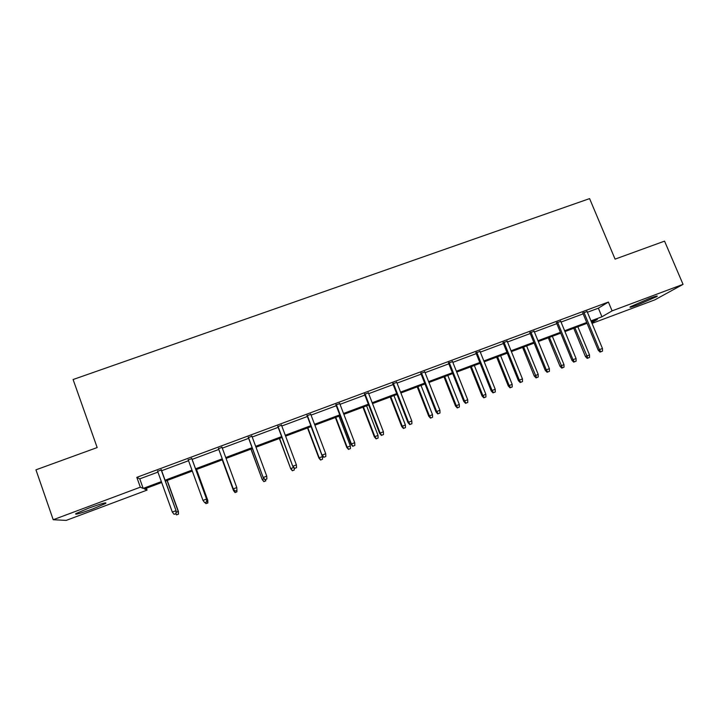 <?xml version="1.0" encoding="UTF-8"?>
<svg xmlns="http://www.w3.org/2000/svg" width="719" height="719" viewBox="0 0 719 719"><rect width="100%" height="100%" fill="white"/><g stroke="black" fill="none" stroke-linecap="round" stroke-linejoin="round"><path stroke-width="1.08" d="M88.545 508.198C101.514 503.525 107.239 501.934 105.702 503.426L93.039 508.836C80.151 513.492 74.408 515.092 75.81 513.636L88.545 508.198M649.293 298.484C655.809 296.093 658.352 295.437 656.923 296.507L638.032 304.784C631.498 307.193 628.936 307.849 630.347 306.77L649.293 298.484M146.406 488.237L147.071 490.097L66.202 520.394L53.215 519.738L35.95 469.831L97.164 447.56L73.104 379.524L589.589 198.606L615.078 259.128L664.554 241.126L683.05 284.365L654.802 299.868L592.034 323.388M587.405 312.262L598.361 308.181L608.4 302.052L136.817 477.344L139.765 478.863L157.937 472.104M161.658 470.72L188.549 460.708M192.117 459.378L218.792 449.456M222.297 448.153L248.63 438.347M252.207 437.017L278.154 427.356M281.794 426.008L307.364 416.49M311.066 415.115L336.258 405.732M340.024 404.33L364.848 395.091M368.676 393.67L393.14 384.566M397.032 383.119L421.136 374.15M425.082 372.676L448.836 363.832M452.844 362.349L476.257 353.631M480.319 352.121L503.39 343.529M507.506 342.001L530.245 333.535M534.415 331.989L556.821 323.649M561.045 322.076L583.136 313.852M587.108 311.543L582.839 313.133M560.748 321.348L556.524 322.921M534.118 331.261L529.948 332.816M507.21 341.273L503.093 342.801M480.022 351.384L475.96 352.894M452.548 361.603L448.539 363.095M424.785 371.93L420.84 373.404M396.735 382.364L392.844 383.811M368.389 392.916L364.56 394.336M339.736 403.575L335.971 404.977M310.779 414.351L307.076 415.726M281.506 425.235L277.867 426.592M251.92 436.244L248.343 437.574M222.009 447.371L218.504 448.674M191.838 458.596L188.261 459.926M161.38 469.929L157.659 471.313M53.215 519.738L140.331 487.176L143.18 488.417L161.362 481.613M136.817 477.344L140.331 487.176M608.4 302.052L612.094 310.878L683.05 284.365M590.991 320.881L601.947 316.782L612.094 310.878M165.082 480.22L191.982 470.154M195.559 468.815L222.234 458.839M225.748 457.527L252.09 447.667M255.667 446.328L281.623 436.622M285.272 435.256L310.842 425.684M314.554 424.3L339.754 414.872M343.52 413.461L368.353 404.177M372.19 402.739L396.654 393.59M400.546 392.125L424.659 383.11M428.614 381.627L452.377 372.739M456.385 371.238L479.798 362.484M483.86 360.956L506.94 352.328M511.056 350.782L533.804 342.28M537.974 340.716L560.398 332.331M564.622 330.749L586.713 322.48M161.685 482.512L144.456 488.965L147.071 490.097M591.755 322.714L597.399 319.434L591.333 321.699M587.055 323.298L564.954 331.576M560.739 333.149L538.315 341.543M534.145 343.107L511.398 351.618M507.281 353.164L484.202 361.801M480.139 363.32L456.718 372.083M452.709 373.583L428.946 382.481M424.992 383.964L400.878 392.987M396.987 394.443L372.523 403.602M368.685 405.031L343.853 414.333M340.087 415.744L314.886 425.172M311.174 426.565L285.596 436.136M281.956 437.503L256 447.218M252.423 448.557L226.072 458.416M222.566 459.729L195.883 469.714M192.306 471.053L165.406 481.119M598.361 308.181L601.947 316.782M139.765 478.863L143.18 488.417M582.696 312.783L598.226 350.225L599.421 349.632L583.936 312.325M600.778 351.807L602.468 351.16L600.778 351.807L599.421 349.632L602.459 348.481L586.965 311.201M598.226 350.225L600.113 352.13M602.468 351.16L602.459 348.481M587.252 358.395L589.508 357.469L587.252 358.395L585.446 356.561L589.49 354.889L577.851 326.75M587.872 358.098L574.921 327.846M585.446 356.561L573.762 328.277M589.49 354.889L589.508 357.469M556.38 322.57L571.884 360.246L572.998 359.689L557.549 322.139M574.373 361.855L576.081 361.208L574.373 361.855L572.998 359.689L576.063 358.52L560.604 321.007M571.884 360.246L573.753 362.169M576.081 361.208L576.063 358.52M529.804 332.457L545.263 370.375L546.296 369.845L530.883 332.061M547.698 372.02L549.415 371.363L547.698 372.02L546.296 369.845L549.388 368.667L533.974 330.911M545.263 370.375L547.123 372.307M549.415 371.363L549.388 368.667M561.773 368.11L563.993 367.193L561.773 368.11L559.975 366.25L563.975 364.605L552.354 336.285M562.348 367.822L549.397 337.4M559.975 366.25L548.318 337.804M563.975 364.605L563.993 367.193M536.032 377.915L538.225 377.017L536.032 377.915L534.253 376.046L538.198 374.41L526.605 345.929M536.572 377.646L523.621 347.043M534.253 376.046L522.614 347.421M538.198 374.41L538.225 377.017M502.949 342.451L518.372 380.603L519.316 380.099L503.938 342.082M520.745 382.283L522.479 381.618L520.745 382.283L519.316 380.099L522.443 378.913L507.066 340.914M518.372 380.603L520.214 382.553M522.479 381.618L522.443 378.913M475.816 352.544L491.203 390.938L492.057 390.471L476.724 352.202M493.513 392.655L495.265 391.99L493.513 392.655L492.057 390.471L495.22 389.267L479.879 351.034M491.203 390.938L493.036 392.907M495.265 391.99L495.22 389.267M448.404 362.736L463.746 401.373L464.519 400.941L449.222 362.43M465.993 403.134L467.763 402.46L465.993 403.134L464.519 400.941L467.709 399.728L452.404 361.244M463.746 401.373L465.561 403.368M467.763 402.46L467.709 399.728M510.041 387.829L512.207 386.93L510.041 387.829L508.27 385.932L512.171 384.323L500.604 355.662M510.535 387.568L509.151 385.474L497.593 356.786M508.27 385.932L496.667 357.136M512.171 384.323L512.207 386.93M483.788 397.832L485.927 396.951L483.788 397.832L482.027 395.926L485.873 394.327L474.342 365.486M484.229 397.589L482.826 395.486L471.296 366.627M482.027 395.926L470.451 366.942M485.873 394.327L485.927 396.951M457.266 407.934L459.378 407.062L457.266 407.934L455.522 406.01L459.315 404.438L447.811 375.417M457.67 407.718L456.241 405.606L444.737 376.567M455.522 406.01L443.974 376.855M459.315 404.438L459.378 407.062M420.696 373.044L436.002 411.924L436.685 411.529L421.424 372.775M438.186 413.722L439.974 413.039L438.186 413.722L436.685 411.529L439.911 410.297L424.65 371.57M436.002 411.924L437.799 413.946M439.974 413.039L439.911 410.297M430.474 418.143L432.559 417.281L430.474 418.143L428.749 416.202L432.496 414.647L421.019 385.447M430.834 417.946L429.378 415.834L417.91 386.615M428.749 416.202L417.236 386.867M432.496 414.647L432.559 417.281M392.709 383.452L407.97 422.592L408.554 422.224L393.338 383.218M410.082 424.426L411.888 423.743L410.082 424.426L408.554 422.224L411.816 420.983L396.6 382.005M407.97 422.592L409.749 424.623M411.888 423.743L411.816 420.983M403.413 428.461L405.471 427.607L403.413 428.461L401.705 426.493L405.39 424.956L393.949 395.576M403.719 428.272L402.245 426.16L390.803 396.753M401.705 426.493L390.219 396.978M405.39 424.956L405.471 427.607M364.416 393.976L379.632 433.368L380.126 433.036L364.955 393.769M381.681 435.247L383.506 434.546L381.681 435.247L380.126 433.036L383.416 431.786L368.245 392.547M379.632 433.368L381.403 435.426M383.506 434.546L383.416 431.786M376.082 438.878L378.104 438.042L376.082 438.878L374.383 436.891L378.014 435.381L366.6 405.813M376.334 438.716L374.833 436.586L363.428 406.999M374.383 436.891L362.933 407.188M378.014 435.381L378.104 438.042M335.827 404.608L350.998 444.261L351.393 443.965L336.267 404.446M352.966 446.175L354.818 445.474L352.966 446.175L351.393 443.965L354.719 442.697L339.593 403.206M350.998 444.261L352.75 446.337M354.818 445.474L354.719 442.697M348.463 449.402L350.45 448.575L348.463 449.402L346.774 447.398L350.351 445.906L338.982 416.157M348.67 449.258L347.142 447.128L335.773 417.353M346.774 447.398L335.36 417.505M350.351 445.906L350.45 448.575M306.932 415.357L322.049 455.271L307.274 415.231M323.954 457.23L325.824 456.52L323.954 457.23L322.346 455.01L325.716 453.734L310.635 413.973M322.049 455.271L323.784 457.365M325.824 456.52L325.716 453.734M320.557 460.043L322.516 459.225L320.557 460.043L318.885 458.021L322.409 456.547L311.066 426.601M320.71 459.908L319.164 457.778L307.831 427.814M318.885 458.021L307.507 427.931M322.409 456.547L322.516 459.225M277.732 426.214L292.795 466.397L277.974 426.124M294.628 468.402L296.516 467.674L294.628 468.402L292.993 466.173L296.39 464.878L281.372 424.866M292.795 466.397L294.511 468.518M296.516 467.674L296.39 464.878M292.363 470.783L294.287 469.983L292.363 470.783L290.71 468.743L279.592 438.383M292.462 470.675L290.889 468.536L293.676 467.476M290.71 468.743L279.367 438.464M294.206 468.132L294.287 469.983M248.208 437.197L263.217 477.641L248.343 437.143M264.978 479.69L266.884 478.962L264.978 479.69L263.316 477.461L266.749 476.158L251.785 435.867M263.217 477.641L264.925 479.789M266.884 478.962L266.749 476.158M263.873 481.64L265.76 480.849L263.873 481.64L262.237 479.582L251.066 449.06M263.927 481.55L262.318 479.411L264.089 478.737M262.237 479.582L250.931 449.114M265.697 479.492L265.76 480.849M218.369 448.297L233.324 489.019L218.396 448.288M235.005 491.104L236.937 490.367L235.005 491.104L233.307 488.875L236.785 487.554L221.874 446.993M233.324 489.019L235.005 491.176M236.937 490.367L236.785 487.554M235.077 492.542L236.937 491.832L235.077 492.542L233.45 490.403L222.234 459.854L233.468 490.529L234.187 490.124M236.866 490.466L236.937 491.832M235.086 492.614L233.468 490.529M206.65 501.898L204.699 502.644L206.713 501.952L206.497 499.067L202.983 500.406L188.126 459.549M191.64 458.237L206.605 499.175L191.694 458.219M206.713 501.952L206.605 499.175M202.983 500.406L204.699 502.644M206.659 500.595L207.764 500.316L196.539 469.471M207.809 502.941L205.931 503.651L207.863 502.985L207.656 500.217L196.476 469.489M205.931 503.651L205.095 502.572M207.764 500.316L207.863 502.985M176.038 513.564L174.061 514.31L176.155 513.591L175.867 510.724L172.308 512.072L157.515 470.927M161.065 469.606L176.083 510.787L161.236 469.543M176.155 513.591L176.083 510.787M172.308 512.072L174.061 514.31M176.119 512.216L178.411 511.488L167.23 480.436M178.375 514.157L176.479 514.876L178.483 514.184L178.213 511.425L167.069 480.499M176.479 514.876L175.625 513.788M178.411 511.488L178.483 514.184M105.702 503.426L105.477 502.797M656.923 296.507L656.726 296.039"/></g></svg>

